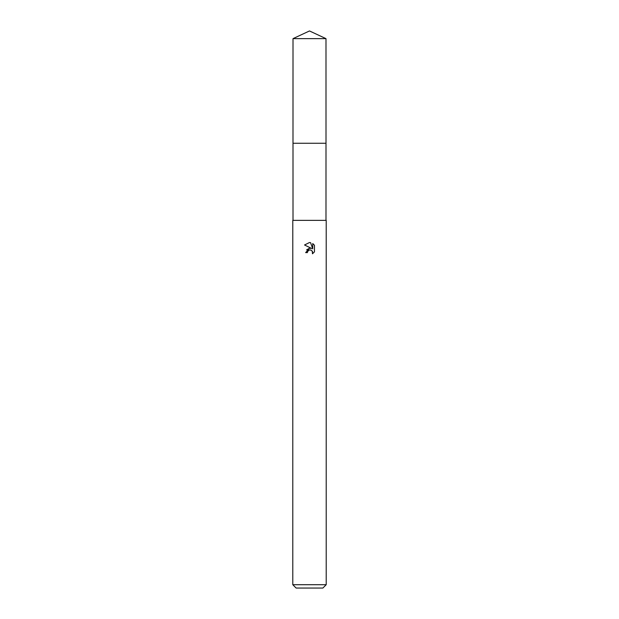 <?xml version="1.0" encoding="UTF-8"?>
<svg xmlns="http://www.w3.org/2000/svg" width="619" height="619" viewBox="0 0 619 619"><rect width="100%" height="100%" fill="white"/><g stroke="black" fill="none" stroke-linecap="round" stroke-linejoin="round"><path stroke-width="0.93" d="M293.011 220.364L293.004 143.26L325.996 143.26L325.989 220.364M307.411 252.614L307.697 251.399L307.411 252.614L305.654 252.614L309.5 248.219L311.628 248.474L304.533 244.977L309.5 242.532L310.576 242.648L312.742 248.884L312.742 243.546L314.467 245.286L314.467 251.879L312.471 253.79L312.549 251.569L311.102 250.13L309.5 249.991L310.305 249.937M309.5 584.707L326.213 584.707L326.213 220.364L292.787 220.364L292.787 584.707L309.5 584.707M292.787 584.707L296.13 588.05L322.87 588.05L326.213 584.707M312.286 251.09L312.471 253.79L314.467 251.879M311.628 248.474L310.746 248.242M309.515 248.219L306.598 249.859M309.082 250.115L307.697 251.399M314.467 245.286L312.742 243.546M310.576 242.648L309.608 242.54M309.5 242.532L304.533 244.977M309.5 30.95L325.989 38.641L326.004 143.26L292.996 143.26L293.011 38.641L309.5 30.95M293.011 38.641L325.989 38.641"/></g></svg>
